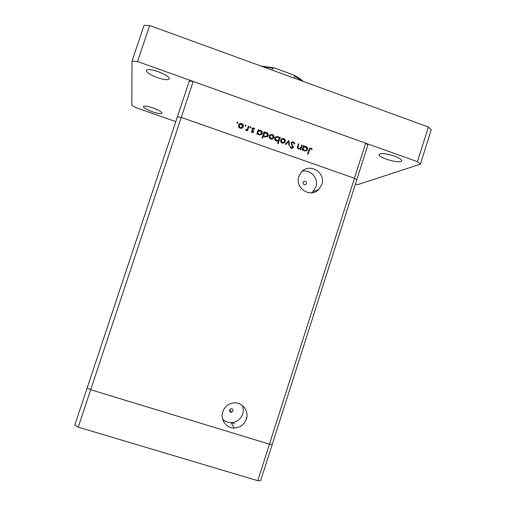 <?xml version="1.0" encoding="UTF-8"?>
<svg xmlns="http://www.w3.org/2000/svg" width="506" height="506" viewBox="0 0 506 506"><rect width="100%" height="100%" fill="white"/><g stroke="black" fill="none" stroke-linecap="round" stroke-linejoin="round"><path stroke-width="0.76" d="M193.197 81.46L189.282 81.061L87.171 387.919L90.694 389.728L181.249 117.398L177.378 116.835L181.249 117.398L354.428 178.27L181.249 117.398L193.197 81.46L365.655 143.166L367.913 144.944L356.755 179.864L354.428 178.27L356.755 179.864L272.279 444.319L269.439 444.167L90.694 389.728L87.171 387.919L74.768 425.179L78.247 427.165L257.763 480.7L260.672 480.643L272.279 444.319L269.439 444.167L90.694 389.728L78.247 427.165M365.655 143.166L257.763 480.7M234.639 423.775L231.255 422.643M229.572 409.942C229.351 411.391 229.958 412.188 231.394 412.327L233.045 411.011C233.26 409.544 232.64 408.753 231.179 408.639L229.572 409.942M303.069 182.375C303.132 184.551 304.125 185.171 306.035 184.241L306.446 183.551C306.377 181.369 305.384 180.75 303.467 181.698L303.069 182.375M298.869 176.518C294.511 188.068 310.507 198.434 318.767 189.478L321.822 184.519C326.313 172.584 309.28 162.287 301.323 172.198L298.869 176.518M311.487 192.818L312.904 191.635L315.864 186.828C318.888 178.561 310.684 169.156 302.246 171.262M222.773 411.833C220.009 419.556 226.29 428.335 234.322 428.032C240.205 427.652 244.221 424.667 246.365 419.082C249.42 410.644 241.596 401.315 232.893 403.061C227.928 404.079 224.556 407.007 222.773 411.833M222.596 419.107C224.923 421.428 227.744 422.611 231.046 422.649C236.745 422.282 240.635 419.398 242.716 413.997C243.607 411.1 243.494 408.266 242.374 405.502M304.795 147.075L304.239 147.126L304.795 147.075M293.328 146.727L292.715 146.651L293.328 146.727M301.778 144.963L302.329 145.159L300.861 149.687L300.311 149.491L300.577 148.675L298.584 148.973C297.42 148.334 297.111 147.373 297.654 146.082L298.401 143.767L298.951 143.963L297.996 147.145L298.856 148.448L300.672 147.923L301.778 144.963M291.152 142.894L291.399 142.407L293.448 141.838L294.871 143.856L294.252 143.982L293.24 142.471L291.848 142.806L291.722 143.786L293.24 146.367L293.271 147.429L293.025 147.904L291.292 148.347L289.995 146.721L290.621 146.512L291.557 147.733L292.715 147.265L291.152 142.894M288.888 140.402L289.54 145.69L288.945 145.475L288.528 141.648L285.96 144.425L285.365 144.216L288.888 140.402M285.239 141.623L284.1 143.021L282.139 143.166L280.672 141.813L280.919 139.302L283.67 138.467C285.049 139.087 285.574 140.143 285.239 141.623L284.208 142.951M273.784 137.575L272.639 138.973L270.672 139.118L269.198 137.758L269.401 135.311L272.209 134.413C273.594 135.032 274.119 136.089 273.784 137.575L272.867 138.827M257.598 133.47L257.32 134.311L256.763 134.115L258.256 129.561L258.813 129.757L258.553 130.548L260.691 130.333C262.083 130.978 262.614 132.047 262.279 133.54L262.013 134.096L259.129 135.039L257.598 133.47L257.13 134.248M237.573 122.155L237.877 122.964L237.232 123.198L236.884 122.49L237.573 122.155L237.662 123.167M243.241 126.778L242.083 128.182L240.103 128.322L238.617 126.955L238.699 124.697C239.401 123.597 240.388 123.23 241.653 123.597C243.051 124.229 243.582 125.292 243.241 126.778L242.633 127.784M245.65 125.014L245.998 125.716L245.309 126.051L245.005 125.241L245.65 125.014L245.366 125.349L245.714 126.038L245.998 125.716M248.459 126.095L249.015 126.291L247.523 130.852L246.96 130.656L247.181 129.985L245.827 130.346L245.391 130.017L245.859 129.637L247.39 129.081L248.459 126.095M250.679 126.791L250.97 127.613L250.337 127.828L249.989 127.126L250.679 126.791L250.375 127.12L250.723 127.822L251.027 127.493M253.626 131.762L252.089 132.553L251.14 131.497L251.646 131.237L252.273 131.996L253.063 131.592L251.937 129.492L252.089 128.423L253.721 127.866L254.815 128.941L254.309 129.232L253.569 128.435L252.526 128.885L253.651 130.991L253.158 132.42M263.493 135.507L262.608 138.227L262.051 138.03L264.138 131.642L264.689 131.838L264.436 132.629L266.567 132.414C267.952 133.059 268.484 134.122 268.148 135.614L267.87 136.209L265.011 137.12L263.493 135.507L262.399 138.157M279.382 137.974L279.66 137.132L280.21 137.328L278.136 143.704L277.585 143.508L278.445 140.851L276.314 141.111C274.929 140.466 274.404 139.403 274.733 137.917L275.036 137.284L277.864 136.411L279.382 137.974L279.015 138.277L277.497 136.715L277.864 136.411M302.936 149.485L302.664 150.32L302.114 150.13L303.581 145.601L304.131 145.798L303.878 146.576L305.978 146.361C307.351 146.999 307.876 148.056 307.547 149.536L307.117 150.333L304.448 151.041L302.936 149.485L302.36 150.212M310.773 148.675L309.868 148.928L308.078 154.09L307.534 153.9L309.482 148.403L311.007 148.049L312.246 149.289L311.772 149.649L310.773 148.675M236.871 122.528L237.308 122.496M238.813 124.514L241.653 123.597M241.375 123.932C242.772 124.565 243.297 125.621 242.962 127.114M239.281 124.887L238.813 125.64L240.015 128.088L242.184 127.373M239.085 125.311L240.287 127.765L242.532 126.93L241.47 124.16L239.224 124.988L238.813 125.64M240.015 128.088L240.287 127.765M244.955 125.361L245.366 125.349M248.332 126.487L249.015 126.291M248.724 126.62L247.352 130.795M245.435 130.067L245.859 129.637M245.568 129.96L246.118 129.821M245.827 130.143L246.972 129.599M249.989 127.132L250.375 127.12M251.197 131.63L251.646 131.237M251.343 131.554L251.969 132.313L252.273 131.996M251.969 132.313L252.823 131.914M252.114 128.379L253.721 127.866M253.417 128.195L254.461 129.15M252.475 128.866L252.222 129.213L252.526 128.885M252.222 129.213L252.235 129.7L252.538 129.378M252.235 129.7L252.766 130.409L253.07 130.093M252.766 130.409L253.342 131.307L253.651 130.991M253.342 131.307L253.323 132.079M258.13 129.953L258.813 129.757M258.496 130.08L258.237 130.864L258.553 130.548M258.237 130.864L260.691 130.333M260.369 130.656C261.754 131.294 262.285 132.363 261.95 133.85L262.279 133.54M261.95 133.85L261.501 134.659M258.37 131.446L257.756 132.344C257.491 133.489 257.902 134.305 258.983 134.792L261.077 134.229M258.073 132.028C257.807 133.179 258.218 133.995 259.306 134.482L261.722 133.337L260.489 130.883L258.269 131.592L257.756 132.344M258.983 134.792L259.306 134.482M264.012 132.034L264.689 131.838M264.36 132.155L264.1 132.939L264.436 132.629M264.1 132.939L266.567 132.414M266.226 132.73C267.611 133.369 268.142 134.432 267.807 135.918L268.148 135.614M267.807 135.918L267.32 136.778M264.277 133.489L263.62 134.413C263.36 135.564 263.771 136.38 264.853 136.86L266.902 136.342M263.955 134.103C263.689 135.254 264.1 136.07 265.188 136.557L267.598 135.412L266.365 132.964L264.17 133.647L263.62 134.413M264.853 136.86L265.188 136.557M269.622 135.032L272.209 134.413M271.855 134.716C273.234 135.342 273.759 136.399 273.43 137.879M270.04 135.463L269.318 136.424L270.508 138.859L272.494 138.353M269.666 136.114L270.855 138.555L272.987 137.879L273.227 137.379L272.026 134.969L269.881 135.659L269.318 136.424M270.508 138.859L270.855 138.555M279.533 137.524L280.21 137.328M279.837 137.632L277.889 143.622M275.264 137.006L277.497 136.715M275.675 137.442L274.922 138.41L276.149 140.851L278.136 140.421M278.914 139.416C279.173 138.264 278.768 137.455 277.686 136.968L275.511 137.651L275.283 138.113L276.51 140.554L278.667 139.928L278.914 139.416M276.149 140.851L276.51 140.554M274.922 138.41L275.283 138.113M281.184 138.992L283.67 138.467M283.29 138.764C284.663 139.384 285.188 140.434 284.853 141.914M281.57 139.447L280.76 140.466L281.95 142.894L283.86 142.458M281.134 140.168L282.323 142.61L284.41 141.977L284.688 141.427L283.486 139.023L281.387 139.662L280.76 140.466M281.95 142.894L282.323 142.61M288.629 140.681L288.964 140.428M288.578 140.738L289.097 145.532M285.871 144.393L288.528 141.648M291.557 142.23L293.448 141.838M293.044 142.129L294.429 143.944M291.886 142.762L291.696 143.097M291.298 143.388L291.323 144.071L291.722 143.786M291.323 144.071L292.835 146.645L293.24 146.367M292.835 146.645L292.873 147.708L293.271 147.429M292.873 147.708L292.5 148.315M290.039 146.854L290.621 146.512M290.223 146.791L291.159 148.005L291.557 147.733M291.159 148.005L292.221 147.752M301.652 145.349L302.329 145.159M301.905 145.437L300.564 149.58M298.281 144.153L298.951 143.963M298.534 144.248L297.579 147.423L297.996 147.145M297.579 147.423L298.445 148.72L298.856 148.448M298.445 148.72L300.077 148.384M303.455 145.987L304.131 145.798M303.701 146.076L303.448 146.854L303.878 146.576M303.448 146.854L305.978 146.361M305.548 146.639C306.914 147.278 307.439 148.334 307.11 149.808L307.547 149.536M307.11 149.808L306.326 150.94M303.923 147.227L302.974 148.321C302.714 149.466 303.119 150.276 304.188 150.75L305.991 150.453M303.404 148.049C303.145 149.194 303.549 150.004 304.618 150.484L306.668 149.94L307.003 149.34L305.782 146.911L303.733 147.423L302.974 148.321M304.188 150.75L304.618 150.484M309.425 149.2L309.868 148.928L308.97 150.244L307.762 153.982M309.577 148.302L311.007 148.049M310.564 148.328L311.804 149.555L312.246 149.289M157.41 77.608C150.238 74.856 146.538 72.453 146.31 70.41C147.461 69.012 151.446 69.448 158.264 71.707C165.487 74.508 169.175 76.899 169.327 78.892C168.131 80.277 164.159 79.853 157.41 77.608M386.451 159.238C381.454 157.379 378.981 155.778 379.032 154.444C380.873 152.894 386.015 153.451 394.471 156.12C399.474 157.999 401.935 159.592 401.853 160.902C399.917 162.445 394.788 161.888 386.451 159.238M152.445 111.807C146.677 109.657 143.653 107.898 143.394 106.538C144.254 105.646 147.461 106.121 153.008 107.955C158.814 110.137 161.825 111.889 162.034 113.217C161.142 114.103 157.948 113.629 152.445 111.807M175.778 121.642L136.051 107.715L131.826 105.337L132.015 61.087L144.077 25.3L149.681 25.521L428.392 127L431.232 129.764L420.366 164.191L357.831 184.589L355.389 184.14M132.015 61.087L137.55 61.549L417.437 161.692L420.366 164.191M149.681 25.521L137.55 61.549M428.392 127L417.437 161.692M271.937 70.03L272.557 68.139L274.948 68.12L294.169 75.249L294.941 76.298L294.328 78.183M292.107 145.45L292.506 145.165M297.851 146.373L298.262 146.095M308.97 150.244L309.413 149.972M272.557 68.139L262.513 66.602M302.227 81.061L294.941 76.298M229.673 409.689L231.394 412.327M304.776 184.779L306.035 184.241M312.904 191.635L318.767 189.478M231.046 422.649L234.322 428.032M246.884 416.792L246.213 418.867M243.038 127.246L242.76 127.575M239.224 124.988L238.952 125.324M252.595 128.739L252.292 129.062M253.5 132.053L253.19 132.37M262.013 134.096L261.691 134.406M258.269 131.592L257.952 131.914M267.87 136.209L267.529 136.512M264.17 133.647L263.835 133.957M273.468 138.227L273.113 138.53M269.881 135.659L269.54 135.969M275.511 137.651L275.15 137.955M284.878 142.338L284.498 142.629M281.387 139.662L281.013 139.96M291.848 142.806L291.45 143.097M293.025 147.904L292.626 148.176M307.117 150.333L306.68 150.605M303.733 147.423L303.309 147.701M273.86 67.829L260.944 66.033M303.252 81.434C301.159 79.379 298.129 77.317 294.169 75.249"/></g></svg>
